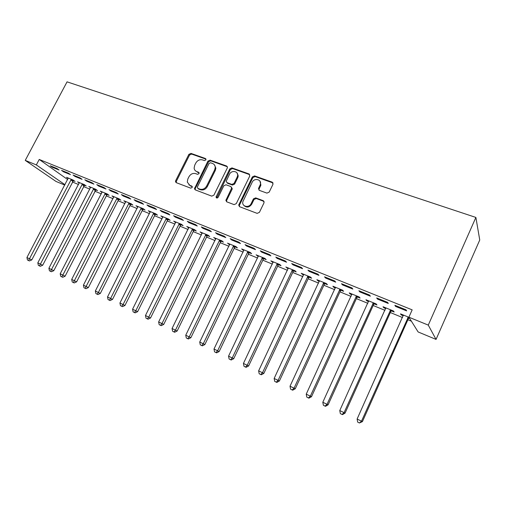 <?xml version="1.0" encoding="UTF-8"?>
<svg xmlns="http://www.w3.org/2000/svg" width="505" height="505" viewBox="0 0 505 505"><rect width="100%" height="100%" fill="white"/><g stroke="black" fill="none" stroke-linecap="round" stroke-linejoin="round"><path stroke-width="0.76" d="M205.901 159.889L205.447 158.519L190.966 153.387L188.883 154.366L175.671 180.695L175.513 181.775L176.277 182.677L190.688 188.144L192.165 187.469L192.291 186.799L191.723 186.061L189.842 185.348L187.292 182.116L187.847 178.966L188.952 176.75C190.644 173.985 192.891 172.944 195.688 173.632L197.569 174.326L199.052 173.644L198.604 172.255L196.716 171.561C195.201 170.949 194.343 169.806 194.128 168.14L194.696 165.255L195.801 163.046C197.487 160.293 199.727 159.245 202.53 159.908L204.424 160.584L205.901 159.889M266.93 193.112L269.197 192.102L272.997 184.243L272.227 182.154L254.577 175.904L252.355 176.914L238.695 205.062L239.566 206.696L257.14 213.362L259.406 212.365L264.109 202.612L263.269 200.681L255.681 197.878L253.434 198.882L251.155 203.578C249.085 208.338 241.579 206.659 242.836 201.76L252.121 182.362C254.249 177.476 262.051 179.414 260.365 184.451L258.478 188.561L259.33 190.36L266.93 193.112M408.898 317.197L428.272 325.113L436.055 339.41L418.134 331.962L408.898 317.197L412.168 309.855L39.226 159.46L36.335 164.914L64.968 184.697M428.272 325.113L475.88 217.434L67.051 81.848L25.25 160.382L36.335 164.914M227.294 168.014L227.465 167.395L226.612 166.006L210.048 160.142L207.927 161.133L194.444 188.801L195.258 189.88L211.74 196.136L213.899 195.157L227.294 168.014M231.959 167.9L249.053 173.954L249.773 175.999L236.289 203.622L234.074 204.613L226.739 201.83L225.874 200.371L231.688 188.037L230.823 186.547L226.013 184.78L223.835 185.771L218.154 197.303C217.163 198.351 216.456 198.269 216.033 197.057L229.788 168.897L231.959 167.9L232.546 168.569L249.615 174.616L249.053 173.954M436.055 339.41L479.75 239.995L475.88 217.434M376.667 297.937L377.494 299.08L388.307 303.461L387.531 302.337L376.667 297.937M391.362 310.872L394.178 312.021L393.471 310.992L383.036 306.724L383.794 307.772L385.763 308.58M341.525 283.709L342.529 284.902L352.85 289.087L351.903 287.913L341.525 283.709M357.395 296.965L360.09 298.07L359.219 296.99L349.233 292.906L350.148 293.998L351.834 294.693M307.943 270.112L309.098 271.355L318.971 275.358L317.86 274.133L307.943 270.112M324.873 283.652L327.455 284.713L326.432 283.583L316.869 279.675L317.929 280.812L319.349 281.392M275.812 257.108L277.112 258.39L286.562 262.221L285.306 260.952L275.812 257.108M293.702 270.895L296.176 271.911L295.015 270.743L285.849 266.993L288.216 268.654M292.073 270.232L293.039 270.63M245.051 244.654L246.478 245.973L255.53 249.64L254.141 248.334L245.051 244.654M263.799 258.661L266.173 259.633L264.891 258.427L256.092 254.829L258.358 256.433M215.566 232.717L217.112 234.067L225.792 237.59L224.283 236.245L215.566 232.717M235.096 246.913L237.375 247.848L235.98 246.604L227.528 243.151L229.699 244.704M187.279 221.272L188.939 222.648L197.272 226.025L195.643 224.656L187.279 221.272M207.517 235.62L209.708 236.523L208.205 235.254L200.081 231.934L202.158 233.43M160.129 210.276L161.878 211.683L169.882 214.928L168.159 213.527L160.129 210.276M180.992 224.769L183.1 225.634L181.503 224.34L173.695 221.146L175.683 222.598M134.033 199.715L135.877 201.141L143.571 204.26L141.754 202.84L134.033 199.715M155.471 214.322L157.503 215.155L155.818 213.836L148.3 210.762L150.206 212.169M108.947 189.558L110.866 191.004L118.271 194.002L116.371 192.563L108.947 189.558M130.896 204.266L132.847 205.062L131.085 203.723L123.845 200.763L125.676 202.126M84.802 179.78L86.797 181.244L93.924 184.136L91.948 182.677L84.802 179.78M107.212 194.57L109.093 195.34L107.256 193.983L100.274 191.13L102.042 192.424M61.547 170.368L63.611 171.845L70.473 174.629L68.434 173.158L61.547 170.368M84.367 185.221L86.191 185.966L84.285 184.59L77.549 181.838L79.26 183.069M39.226 159.46L67.664 179.54M72.392 181.989L78.534 184.514M83.502 186.553L89.827 189.148M94.814 191.193L101.322 193.869M106.328 195.927L113.032 198.673M118.056 200.737L124.956 203.572M130 205.642L137.101 208.559M142.17 210.642L149.48 213.647M154.568 215.73L162.092 218.823M167.199 220.919L174.951 224.1M180.077 226.208L188.056 229.485M193.2 231.593L201.419 234.97M206.583 237.091L215.048 240.569M220.23 242.697L228.954 246.276M234.15 248.409L243.139 252.102M248.346 254.242L257.607 258.042M262.84 260.189L272.378 264.109M277.63 266.261L287.459 270.301M292.723 272.46L302.861 276.626M308.138 278.792L318.586 283.084M323.882 285.256L334.651 289.681M339.96 291.858L351.063 296.416M356.385 298.606L367.842 303.309M373.176 305.5L384.987 310.348M390.34 312.544L402.523 317.55M407.882 319.747L411.398 321.193M73.25 180.67L75.037 181.402L73.105 180.02L66.49 177.318L68.169 178.511M50.241 165.791L52.331 167.275L59.072 170.008L56.996 168.531L50.241 165.791M95.685 189.855L97.541 190.612L95.666 189.249L88.811 186.446L90.553 187.702M73.067 175.033L75.093 176.504L82.088 179.338L80.08 177.874L73.067 175.033M118.946 199.374L120.865 200.157L119.06 198.812L111.952 195.902L113.751 197.24M96.758 184.622L98.715 186.08L105.981 189.022L104.043 187.57L96.758 184.622M143.066 209.247L145.061 210.061L143.332 208.735L135.959 205.718L137.827 207.1M121.37 194.589L123.252 196.022L130.795 199.084L128.939 197.651L121.37 194.589M162.932 216.746L119.931 303.019L124.95 305.481L167.578 220.167L168.556 219.056L160.874 215.906L162.825 217.333M168.108 219.498L170.179 220.344L168.537 219.037M146.949 204.942L148.748 206.362L156.594 209.537L154.827 208.129L146.949 204.942M194.128 230.141L196.275 231.025L194.722 229.743L186.762 226.486L188.794 227.963M173.568 215.717L175.273 217.112L183.435 220.42L181.762 219.037L173.568 215.717M221.171 241.213L223.406 242.129L221.954 240.872L213.672 237.489L215.793 239.01M201.28 226.934L202.884 228.298L211.387 231.744L209.815 230.394L201.28 226.934M249.306 252.727L251.629 253.68L250.291 252.456L241.668 248.933L243.044 250.164L243.315 249.603M230.154 238.625L231.643 239.957L240.506 243.549L239.054 242.23L230.154 238.625M278.596 264.715L281.02 265.706L279.795 264.519L270.819 260.851L273.136 262.48M260.264 250.815L261.634 252.115L270.882 255.865L269.556 254.577L260.264 250.815M309.123 277.207L311.648 278.242L310.556 277.093L301.195 273.268L303.619 274.96M307.558 276.57L308.486 276.948M291.701 263.541L292.932 264.803L302.59 268.717L301.403 267.467L291.701 263.541M340.957 290.242L343.596 291.316L342.649 290.211L332.877 286.221L333.868 287.339L335.415 287.97M324.545 276.835L325.624 278.053L335.718 282.143L334.689 280.944L324.545 276.835M374.192 303.84L376.945 304.969L376.156 303.915L365.948 299.743L366.788 300.81L368.612 301.554M358.897 290.741L359.812 291.909L370.373 296.189L369.508 295.04L358.897 290.741M408.981 317.329L400.509 313.87L401.178 314.886L403.299 315.758M408.917 318.055L409.612 318.339M394.859 305.304L395.592 306.415L406.658 310.897L405.982 309.805L394.859 305.304M64.766 185.082L56.023 181.453L25.25 160.382M52.331 167.275L52.608 166.751M63.611 171.845L63.889 171.315M75.093 176.504L75.371 175.967M86.797 181.244L87.075 180.702M98.715 186.08L98.999 185.531M110.866 191.004L111.151 190.448M137.707 207.05L137.928 206.614M123.252 196.022L123.536 195.467M150.01 212.087L150.269 211.57M135.877 201.141L136.161 200.573M162.547 217.219L162.806 216.695M148.748 206.362L149.038 205.787M175.317 222.446L175.582 221.916M161.878 211.683L162.168 211.103M188.34 227.774L188.605 227.237M175.273 217.112L175.563 216.525M201.615 233.209L201.88 232.666M188.939 222.648L189.23 222.061M215.155 238.751L215.42 238.202M202.884 228.298L203.174 227.704M228.961 244.401L229.226 243.846M217.112 234.067L217.409 233.468M231.643 239.957L231.94 239.351M257.411 256.048L257.683 255.48M246.478 245.973L246.781 245.354M272.075 262.044L272.346 261.476M261.634 252.115L261.931 251.49M287.042 268.174L287.32 267.593M277.112 258.39L277.415 257.758M302.325 274.43L302.602 273.843M292.932 264.803L293.235 264.159M317.929 280.812L318.207 280.224M309.098 271.355L309.401 270.705M333.868 287.339L334.146 286.739M325.624 278.053L325.933 277.397M350.148 293.998L350.426 293.392M342.529 284.902L342.832 284.239M366.788 300.81L367.066 300.197M359.812 291.909L360.122 291.24M383.794 307.772L384.071 307.147M377.494 299.08L377.803 298.398M401.178 314.886L401.462 314.255M395.592 306.415L395.901 305.721M195.618 170.949L196.716 171.561M199.153 172.868L197.36 172.211M188.87 184.817L189.842 185.348M192.254 186.635L190.505 185.973M206.008 159.17L191.61 154.069L189.539 155.048L176.352 181.327L176.289 182.684M227.383 166.757L210.667 160.817L208.552 161.802L195.277 188.485L195.227 189.867M210.541 162.761L209.057 163.45L197.373 186.951L197.821 188.365L199.828 189.123C202.669 189.848 204.948 188.807 206.665 185.998L214.675 169.838L215.256 167.515C215.212 165.533 214.309 164.188 212.561 163.475L210.541 162.761M214.467 164.889L215.869 168.178L215.288 170.501L207.302 186.629C205.585 189.432 203.313 190.473 200.472 189.741L198.471 188.984M231.58 187.26L232.111 189.236L226.657 200.365L226.619 201.773M232.546 168.569L230.381 169.566L216.702 198.017M237.167 177.085L237.609 175.689C238.499 171.031 231.423 169.863 229.472 174.32L226.189 181.251L227.054 182.659L231.871 184.42L234.055 183.422L237.167 177.085L237.748 177.741L238.183 176.352L237.041 173M226.897 182.589L227.654 183.302L227.054 182.659M237.748 177.741L234.648 184.073L232.458 185.064L227.654 183.302M259.955 181.137L260.908 185.101L259.021 189.205L259.071 190.233M244.073 205.611C246.793 207.934 249.337 207.46 251.717 204.197L251.155 203.578M264.083 201.438L256.237 198.509L253.996 199.507L251.717 204.197M273.079 182.98L255.126 176.573L252.904 177.577L239.439 205.2L239.402 206.621M68.27 178.044L26.923 257.531L31.777 259.911L73.572 180.354M31.777 259.911L29.41 260.946L28.545 260.529L71.312 179.288M28.545 260.529L27.466 259.999L26.923 257.531M79.361 182.583L37.812 262.852L42.685 265.245L84.701 184.893M42.685 265.245L40.305 266.299L39.459 265.882L82.46 183.845M39.459 265.882L38.355 265.346L37.812 262.852M90.654 187.197L48.897 268.275L53.795 270.674L96.032 189.514M53.795 270.674L51.403 271.747L50.563 271.337L93.81 188.485M50.563 271.337L49.446 270.787L48.897 268.275M102.155 191.9L60.19 273.798L65.107 276.21L106.694 195.208L107.565 194.217M65.107 276.21L62.708 277.295L61.881 276.892L105.368 193.213M61.881 276.892L60.739 276.33L60.19 273.798M113.865 196.685L71.691 279.423L76.627 281.847L118.429 200.018L119.319 199.002M76.627 281.847L74.216 282.945L73.402 282.548L117.135 198.023M73.402 282.548L72.24 281.979L71.691 279.423M125.789 201.558L83.413 285.155L88.369 287.585L130.372 204.916L131.281 203.875M88.369 287.585L85.945 288.702L85.143 288.317L129.122 202.922M85.143 288.317L83.963 287.736L83.413 285.155M137.941 206.526L95.35 291L100.331 293.437L142.543 209.903L143.477 208.843M100.331 293.437L97.894 294.573L97.111 294.188L98.374 292.477L141.337 207.915M97.111 294.188L95.906 293.594L95.35 291M150.32 211.589L107.521 296.953L112.52 299.402L154.94 214.985L155.9 213.899M112.52 299.402L110.077 300.551L109.307 300.178L110.601 298.455L153.779 213.003M109.307 300.178L108.076 299.572L107.521 296.953M124.95 305.481L122.494 306.649L121.737 306.282L123.069 304.553L166.461 218.185M121.737 306.282L120.487 305.664L119.931 303.019M175.791 222.004L132.581 309.205L137.619 311.673L180.455 225.445L181.453 224.315M137.619 311.673L135.151 312.86L134.412 312.5L135.782 310.771L179.389 223.475M134.412 312.5L133.131 311.875L132.581 309.205M188.902 227.364L145.478 315.511L150.534 317.992L193.579 230.823L194.589 229.687M150.534 317.992L148.06 319.198L147.34 318.851L148.741 317.108L192.569 228.86M147.34 318.851L146.033 318.207L145.478 315.511M202.265 232.824L158.633 321.95L163.715 324.437L206.962 236.315L207.984 235.16M163.715 324.437L161.221 325.662L160.521 325.321L161.966 323.579L206.002 234.352M160.521 325.321L159.189 324.671L158.633 321.95M238.19 175.159L237.773 175.879M215.894 238.398L172.053 328.515L177.154 331.015L220.616 241.908L221.644 240.746M177.154 331.015L174.654 332.258L173.972 331.924L175.45 330.175L219.707 239.957M173.972 331.924L172.615 331.255L172.053 328.515M229.8 244.079L185.752 335.213L190.865 337.719L234.535 247.614L235.576 246.44M190.865 337.719L188.359 338.981L187.696 338.659L189.217 336.911L233.689 245.67M187.696 338.659L186.307 337.984L185.752 335.213M243.984 249.88L199.727 342.049L204.86 344.568L248.738 253.434L249.786 252.254M204.86 344.568L202.341 345.849L201.697 345.54L203.262 343.779L247.955 251.503M201.697 345.54L200.283 344.846L199.727 342.049M258.459 255.795L213.994 349.024L219.145 351.556L263.231 259.374L264.292 258.181M219.145 351.556L216.62 352.856L215.995 352.559L217.605 350.792L262.505 257.449M215.995 352.559L214.556 351.846L213.994 349.024M273.23 261.836L228.557 356.151L233.733 358.689L278.034 265.409L279.095 264.235M233.733 358.689L231.189 360.014L230.596 359.724L232.25 357.957L277.365 263.528M230.596 359.724L229.118 358.998L228.557 356.151M288.311 267.997L243.435 363.43L248.624 365.974L293.115 271.627L294.2 270.409M248.624 365.974L246.074 367.318L245.499 367.04L247.204 365.273L292.534 269.727M245.499 367.04L243.997 366.302L243.435 363.43M303.707 274.297L258.629 370.859L263.837 373.416L308.53 277.952L309.628 276.715M263.837 373.416L261.274 374.786L260.731 374.521L262.48 372.74L308.018 276.058M260.731 374.521L259.191 373.763L258.629 370.859M319.431 280.723L274.152 378.453L279.379 381.016L324.273 284.403L325.384 283.16M279.379 381.016L276.809 382.411L276.286 382.159L278.085 380.379L323.838 282.522M276.286 382.159L274.714 381.389L274.152 378.453M335.497 287.294L290.015 386.211L295.261 388.781L340.357 290.994L341.481 289.737M295.261 388.781L292.679 390.201L292.187 389.961L294.036 388.181L339.998 289.131M292.187 389.961L290.583 389.172L290.015 386.211M351.916 294.005L306.232 394.146L311.49 396.722L356.789 297.729L357.925 296.46M311.49 396.722L308.902 398.167L308.441 397.94L310.341 396.154L356.511 295.88M308.441 397.94L306.8 397.138L306.232 394.146M368.688 300.86L322.815 402.251L328.086 404.84L373.58 304.616L374.729 303.328M328.086 404.84L325.485 406.31L325.056 406.102L327.019 404.309L373.391 302.779M325.056 406.102L323.377 405.275L322.815 402.251M385.839 307.873L339.77 410.546L345.054 413.14L390.744 311.648L391.905 310.348M345.054 413.14L342.447 414.637L342.049 414.441L344.069 412.648L390.643 309.836M342.049 414.441L340.332 413.601L339.77 410.546M403.369 315.038L357.111 419.03L362.413 421.631L408.292 318.844L409.239 317.746M362.413 421.631L359.434 422.975L361.511 421.183L408.286 317.045M359.434 422.975L357.673 422.117L357.111 419.03M205.996 159.107L205.447 158.519M192.216 186.528L191.723 186.061M199.128 172.779L198.604 172.255M176.352 181.327L175.671 180.695M189.539 155.048L188.883 154.366M191.61 154.069L190.966 153.387M195.277 188.485L194.621 187.866M208.552 161.802L207.927 161.133M210.667 160.817L210.048 160.142M227.206 166.682L226.612 166.006M200.472 189.741L199.828 189.123M207.302 186.629L206.665 185.998M215.288 170.501L214.675 169.838M226.657 200.365L226.051 199.753M232.111 189.236L231.517 188.605M216.784 197.165L216.159 196.552M230.381 169.566L229.788 168.897M232.458 185.064L231.871 184.42M234.648 184.073L234.055 183.422M259.134 188.914L258.592 188.27M260.612 185.872L260.069 185.215M253.996 199.507L253.434 198.882M256.237 198.509L255.681 197.878M263.812 201.306L263.269 200.681M239.439 205.2L238.852 204.594M252.904 177.577L252.355 176.914M255.126 176.573L254.577 175.904M272.75 182.816L272.227 182.154M72.752 181.295L70.814 179.913M73.086 180.84L71.148 179.458M83.868 185.846L81.955 184.476M84.202 185.392L82.29 184.016M95.18 190.486L93.299 189.123M95.521 190.025L93.64 188.655M106.694 195.208L104.851 193.851M107.041 194.741L105.198 193.383M118.429 200.018L116.617 198.667M118.77 199.544L116.964 198.194M130.372 204.916L128.598 203.578M130.719 204.437L128.952 203.098M142.543 209.903L140.807 208.578M142.89 209.423L141.16 208.092M154.94 214.985L153.249 213.672M155.294 214.499L153.602 213.179M167.578 220.167L165.924 218.861M167.931 219.675L166.284 218.368M180.455 225.445L178.846 224.151M180.815 224.946L179.206 223.652M193.579 230.823L192.02 229.548M193.945 230.324L192.38 229.043M206.962 236.315L205.453 235.046M207.328 235.803L205.819 234.535M220.616 241.908L219.151 240.658M220.982 241.396L219.523 240.14M234.535 247.614L233.127 246.377M234.907 247.096L233.499 245.859M248.738 253.434L247.381 252.216M249.11 252.917L247.759 251.692M263.231 259.374L261.931 258.175M263.61 258.85L262.31 257.645M278.021 265.441L276.784 264.254M278.4 264.904L277.169 263.717M293.115 271.627L291.947 270.459M293.5 271.09L292.332 269.923M308.53 277.952L307.425 276.803M308.921 277.403L307.816 276.254M324.273 284.403L323.238 283.273M324.671 283.854L323.636 282.724M340.357 290.994L339.392 289.889M340.755 290.438L339.789 289.333M356.789 297.729L355.899 296.65M357.187 297.167L356.303 296.082M373.58 304.616L372.772 303.555M373.984 304.042L373.176 302.987M390.744 311.648L390.018 310.619M391.148 311.074L390.428 310.038M408.292 318.844L407.655 317.841M408.703 318.264L408.065 317.254M176.195 182.4L175.513 181.775M195.1 189.419L194.444 188.801M215.869 168.178L215.256 167.515M226.48 200.984L225.874 200.371M232.281 188.668L231.688 188.037M216.651 197.676L216.033 197.057M238.183 176.352L237.609 175.689M259.021 189.205L258.478 188.561M260.908 185.101L260.365 184.451M239.282 205.668L238.695 205.062M278.034 265.409L276.797 264.222M293.272 271.355L292.105 270.188M308.864 277.466L307.76 276.317"/></g></svg>
